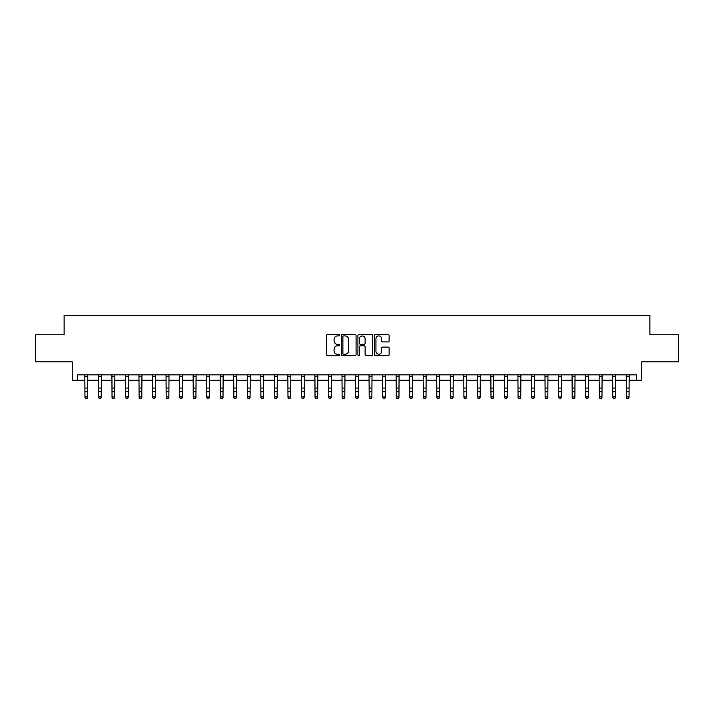 <?xml version="1.0" encoding="UTF-8"?>
<svg xmlns="http://www.w3.org/2000/svg" width="714" height="714" viewBox="0 0 714 714"><rect width="100%" height="100%" fill="white"/><g stroke="black" fill="none" stroke-linecap="round" stroke-linejoin="round"><path stroke-width="1.07" d="M339.677 335.187A0.741 0.741 0 0 0 338.936 334.447L327.637 334.447A1.062 1.062 0 0 0 326.575 335.509L326.575 354.635A1.062 1.062 0 0 0 327.637 355.697L338.936 355.697A0.741 0.741 0 0 0 339.677 354.956A0.741 0.741 0 0 0 338.936 354.215L337.472 354.215A3.4 3.4 0 0 1 334.072 350.815L334.072 349.217A3.4 3.4 0 0 1 337.472 345.817L338.936 345.817A0.741 0.741 0 0 0 339.677 345.076A0.741 0.741 0 0 0 338.936 344.327L337.472 344.327A3.4 3.4 0 0 1 334.072 340.926L334.072 339.328A3.4 3.4 0 0 1 337.472 335.928L338.936 335.928A0.741 0.741 0 0 0 339.677 335.187M388.059 341.935A1.062 1.062 0 0 0 389.121 340.873L389.121 335.509A1.062 1.062 0 0 0 388.059 334.447L375.519 334.447A1.062 1.062 0 0 0 374.457 335.509L374.457 354.635A1.062 1.062 0 0 0 375.519 355.697L388.059 355.697A1.062 1.062 0 0 0 389.121 354.635L389.121 348.155A1.062 1.062 0 0 0 388.059 347.093L382.695 347.093A1.062 1.062 0 0 0 381.633 348.155L381.633 351.368A2.847 2.847 0 0 1 378.786 354.215A2.847 2.847 0 0 1 375.948 351.368L375.948 338.775A2.847 2.847 0 0 1 378.786 335.928A2.847 2.847 0 0 1 381.633 338.775L381.633 340.873A1.062 1.062 0 0 0 382.695 341.935L388.059 341.935M77.656 380.259L77.656 374.85L636.344 374.85L636.344 380.259L641.761 380.259L641.761 361.855L678.3 361.855L678.3 334.786L649.883 334.786L649.883 315.293L64.117 315.293L64.117 334.786L35.7 334.786L35.7 361.855L72.239 361.855L72.239 380.259L84.966 380.259M356.072 335.509A1.062 1.062 0 0 0 355.01 334.447L342.47 334.447A1.062 1.062 0 0 0 341.408 335.509L341.408 354.635A1.062 1.062 0 0 0 342.47 355.697L355.01 355.697A1.062 1.062 0 0 0 356.072 354.635L356.072 335.509M358.99 334.447L371.53 334.447A1.062 1.062 0 0 1 372.592 335.509L372.592 354.635A1.062 1.062 0 0 1 371.53 355.697L366.166 355.697A1.062 1.062 0 0 1 365.104 354.635L365.104 346.879A1.062 1.062 0 0 0 364.042 345.817L360.481 345.817A1.062 1.062 0 0 0 359.419 346.879L359.419 354.956A0.741 0.741 0 0 1 358.678 355.697A0.741 0.741 0 0 1 357.928 354.956L357.928 335.509A1.062 1.062 0 0 1 358.99 334.447M87.67 380.259L98.496 380.259M101.21 380.259L112.036 380.259M114.74 380.259L125.566 380.259M128.27 380.259L139.105 380.259M141.809 380.259L152.635 380.259M155.34 380.259L166.166 380.259M168.879 380.259L179.705 380.259M182.409 380.259L193.235 380.259M195.948 380.259L206.774 380.259M209.479 380.259L220.305 380.259M223.009 380.259L233.844 380.259M236.548 380.259L247.374 380.259M250.078 380.259L260.905 380.259M263.618 380.259L274.444 380.259M277.148 380.259L287.974 380.259M290.687 380.259L301.513 380.259M304.218 380.259L315.044 380.259M317.748 380.259L328.583 380.259M331.287 380.259L342.113 380.259M344.817 380.259L355.643 380.259M358.357 380.259L369.183 380.259M371.887 380.259L382.713 380.259M385.417 380.259L396.252 380.259M398.956 380.259L409.782 380.259M412.487 380.259L423.313 380.259M426.026 380.259L436.852 380.259M439.556 380.259L450.382 380.259M453.095 380.259L463.921 380.259M466.626 380.259L477.452 380.259M480.156 380.259L490.991 380.259M493.695 380.259L504.521 380.259M507.226 380.259L518.052 380.259M520.765 380.259L531.591 380.259M534.295 380.259L545.121 380.259M547.834 380.259L558.66 380.259M561.365 380.259L572.191 380.259M574.895 380.259L585.73 380.259M588.434 380.259L599.26 380.259M601.964 380.259L612.79 380.259M615.504 380.259L626.33 380.259M629.034 380.259L636.344 380.259M343.639 335.928A0.741 0.741 0 0 0 342.89 336.678L342.89 353.466A0.741 0.741 0 0 0 343.639 354.215L345.174 354.215A3.4 3.4 0 0 0 348.575 350.815L348.575 339.328A3.4 3.4 0 0 0 345.174 335.928L343.639 335.928M365.104 338.829A2.847 2.847 0 0 0 362.257 335.982A2.847 2.847 0 0 0 359.419 338.829L359.419 343.264A1.062 1.062 0 0 0 360.481 344.327L364.042 344.327A1.062 1.062 0 0 0 365.104 343.264L365.104 338.829M87.795 374.85L87.67 397.511L86.858 398.707L85.778 398.466L86.858 398.707M84.832 374.85L84.966 396.913L87.67 396.913L86.858 398.466M85.778 398.707L84.966 397.511L85.778 398.466M101.334 374.85L101.21 397.511L100.397 398.707L99.308 398.466L100.397 398.707M98.371 374.85L98.496 396.913L101.21 396.913L100.397 398.466M99.308 398.707L98.496 397.511L99.308 398.466M114.865 374.85L114.74 397.511L113.928 398.707L112.848 398.466L113.928 398.707M111.902 374.85L112.036 396.913L114.74 396.913L113.928 398.466M112.848 398.707L112.036 397.511L112.848 398.466M128.404 374.85L128.27 397.511L127.458 398.707L126.378 398.466L127.458 398.707M125.441 374.85L125.566 396.913L128.27 396.913L127.458 398.466M126.378 398.707L125.566 397.511L126.378 398.466M141.934 374.85L141.809 397.511L140.997 398.707L139.908 398.466L140.997 398.707M138.971 374.85L139.105 396.913L141.809 396.913L140.997 398.466M139.908 398.707L139.105 397.511L139.908 398.466M155.473 374.85L155.34 397.511L154.527 398.707L153.448 398.466L154.527 398.707M152.51 374.85L152.635 396.913L155.34 396.913L154.527 398.466M153.448 398.707L152.635 397.511L153.448 398.466M169.004 374.85L168.879 397.511L168.067 398.707L166.978 398.466L168.067 398.707M166.041 374.85L166.166 396.913L168.879 396.913L168.067 398.466M166.978 398.707L166.166 397.511L166.978 398.466M182.534 374.85L182.409 397.511L181.597 398.707L180.517 398.466L181.597 398.707M179.571 374.85L179.705 396.913L182.409 396.913L181.597 398.466M180.517 398.707L179.705 397.511L180.517 398.466M196.073 374.85L195.948 397.511L195.136 398.707L194.047 398.466L195.136 398.707M193.11 374.85L193.235 396.913L195.948 396.913L195.136 398.466M194.047 398.707L193.235 397.511L194.047 398.466M209.604 374.85L209.479 397.511L208.667 398.707L207.587 398.466L208.667 398.707M206.641 374.85L206.774 396.913L209.479 396.913L208.667 398.466M207.587 398.707L206.774 397.511L207.587 398.466M223.143 374.85L223.009 397.511L222.197 398.707L221.117 398.466L222.197 398.707M220.18 374.85L220.305 396.913L223.009 396.913L222.197 398.466M221.117 398.707L220.305 397.511L221.117 398.466M236.673 374.85L236.548 397.511L235.736 398.707L234.647 398.466L235.736 398.707M233.71 374.85L233.844 396.913L236.548 396.913L235.736 398.466M234.647 398.707L233.844 397.511L234.647 398.466M250.212 374.85L250.078 397.511L249.266 398.707L248.186 398.466L249.266 398.707M247.249 374.85L247.374 396.913L250.078 396.913L249.266 398.466M248.186 398.707L247.374 397.511L248.186 398.466M263.743 374.85L263.618 397.511L262.806 398.707L261.717 398.466L262.806 398.707M260.78 374.85L260.905 396.913L263.618 396.913L262.806 398.466M261.717 398.707L260.905 397.511L261.717 398.466M277.273 374.85L277.148 397.511L276.336 398.707L275.256 398.466L276.336 398.707M274.31 374.85L274.444 396.913L277.148 396.913L276.336 398.466M275.256 398.707L274.444 397.511L275.256 398.466M290.812 374.85L290.687 397.511L289.875 398.707L288.786 398.466L289.875 398.707M287.849 374.85L287.974 396.913L290.687 396.913L289.875 398.466M288.786 398.707L287.974 397.511L288.786 398.466M304.342 374.85L304.218 397.511L303.405 398.707L302.325 398.466L303.405 398.707M301.379 374.85L301.513 396.913L304.218 396.913L303.405 398.466M302.325 398.707L301.513 397.511L302.325 398.466M317.882 374.85L317.748 397.511L316.936 398.707L315.856 398.466L316.936 398.707M314.919 374.85L315.044 396.913L317.748 396.913L316.936 398.466M315.856 398.707L315.044 397.511L315.856 398.466M331.412 374.85L331.287 397.511L330.475 398.707L329.386 398.466L330.475 398.707M328.449 374.85L328.583 396.913L331.287 396.913L330.475 398.466M329.386 398.707L328.583 397.511L329.386 398.466M344.951 374.85L344.817 397.511L344.005 398.707L342.925 398.466L344.005 398.707M341.988 374.85L342.113 396.913L344.817 396.913L344.005 398.466M342.925 398.707L342.113 397.511L342.925 398.466M358.482 374.85L358.357 397.511L357.544 398.707L356.456 398.466L357.544 398.707M355.518 374.85L355.643 396.913L358.357 396.913L357.544 398.466M356.456 398.707L355.643 397.511L356.456 398.466M372.012 374.85L371.887 397.511L371.075 398.707L369.995 398.466L371.075 398.707M369.049 374.85L369.183 396.913L371.887 396.913L371.075 398.466M369.995 398.707L369.183 397.511L369.995 398.466M385.551 374.85L385.417 397.511L384.614 398.707L383.525 398.466L384.614 398.707M382.588 374.85L382.713 396.913L385.417 396.913L384.614 398.466M383.525 398.707L382.713 397.511L383.525 398.466M399.081 374.85L398.956 397.511L398.144 398.707L397.064 398.466L398.144 398.707M396.118 374.85L396.252 396.913L398.956 396.913L398.144 398.466M397.064 398.707L396.252 397.511L397.064 398.466M412.621 374.85L412.487 397.511L411.675 398.707L410.595 398.466L411.675 398.707M409.657 374.85L409.782 396.913L412.487 396.913L411.675 398.466M410.595 398.707L409.782 397.511L410.595 398.466M426.151 374.85L426.026 397.511L425.214 398.707L424.125 398.466L425.214 398.707M423.188 374.85L423.313 396.913L426.026 396.913L425.214 398.466M424.125 398.707L423.313 397.511L424.125 398.466M439.69 374.85L439.556 397.511L438.744 398.707L437.664 398.466L438.744 398.707M436.727 374.85L436.852 396.913L439.556 396.913L438.744 398.466M437.664 398.707L436.852 397.511L437.664 398.466M453.22 374.85L453.095 397.511L452.283 398.707L451.194 398.466L452.283 398.707M450.257 374.85L450.382 396.913L453.095 396.913L452.283 398.466M451.194 398.707L450.382 397.511L451.194 398.466M466.751 374.85L466.626 397.511L465.814 398.707L464.734 398.466L465.814 398.707M463.788 374.85L463.921 396.913L466.626 396.913L465.814 398.466M464.734 398.707L463.921 397.511L464.734 398.466M480.29 374.85L480.156 397.511L479.353 398.707L478.264 398.466L479.353 398.707M477.327 374.85L477.452 396.913L480.156 396.913L479.353 398.466M478.264 398.707L477.452 397.511L478.264 398.466M493.82 374.85L493.695 397.511L492.883 398.707L491.803 398.466L492.883 398.707M490.857 374.85L490.991 396.913L493.695 396.913L492.883 398.466M491.803 398.707L490.991 397.511L491.803 398.466M507.359 374.85L507.226 397.511L506.413 398.707L505.334 398.466L506.413 398.707M504.396 374.85L504.521 396.913L507.226 396.913L506.413 398.466M505.334 398.707L504.521 397.511L505.334 398.466M520.89 374.85L520.765 397.511L519.953 398.707L518.864 398.466L519.953 398.707M517.927 374.85L518.052 396.913L520.765 396.913L519.953 398.466M518.864 398.707L518.052 397.511L518.864 398.466M534.429 374.85L534.295 397.511L533.483 398.707L532.403 398.466L533.483 398.707M531.466 374.85L531.591 396.913L534.295 396.913L533.483 398.466M532.403 398.707L531.591 397.511L532.403 398.466M547.959 374.85L547.834 397.511L547.022 398.707L545.933 398.466L547.022 398.707M544.996 374.85L545.121 396.913L547.834 396.913L547.022 398.466M545.933 398.707L545.121 397.511L545.933 398.466M561.49 374.85L561.365 397.511L560.552 398.707L559.473 398.466L560.552 398.707M558.526 374.85L558.66 396.913L561.365 396.913L560.552 398.466M559.473 398.707L558.66 397.511L559.473 398.466M575.029 374.85L574.895 397.511L574.092 398.707L573.003 398.466L574.092 398.707M572.066 374.85L572.191 396.913L574.895 396.913L574.092 398.466M573.003 398.707L572.191 397.511L573.003 398.466M588.559 374.85L588.434 397.511L587.622 398.707L586.542 398.466L587.622 398.707M585.596 374.85L585.73 396.913L588.434 396.913L587.622 398.466M586.542 398.707L585.73 397.511L586.542 398.466M602.098 374.85L601.964 397.511L601.152 398.707L600.072 398.466L601.152 398.707M599.135 374.85L599.26 396.913L601.964 396.913L601.152 398.466M600.072 398.707L599.26 397.511L600.072 398.466M615.629 374.85L615.504 397.511L614.692 398.707L613.603 398.466L614.692 398.707M612.666 374.85L612.79 396.913L615.504 396.913L614.692 398.466M613.603 398.707L612.79 397.511L613.603 398.466M629.168 374.85L629.034 397.511L628.222 398.707L627.142 398.466L628.222 398.707M626.205 374.85L626.33 396.913L629.034 396.913L628.222 398.466M627.142 398.707L626.33 397.511L627.142 398.466M87.67 388.032L84.966 388.032M87.67 391.745L84.966 391.745M87.67 376.608L84.966 376.608M101.21 388.032L98.496 388.032M101.21 391.745L98.496 391.745M101.21 376.608L98.496 376.608M114.74 388.032L112.036 388.032M114.74 391.745L112.036 391.745M114.74 376.608L112.036 376.608M128.27 388.032L125.566 388.032M128.27 391.745L125.566 391.745M128.27 376.608L125.566 376.608M141.809 388.032L139.105 388.032M141.809 391.745L139.105 391.745M141.809 376.608L139.105 376.608M155.34 388.032L152.635 388.032M155.34 391.745L152.635 391.745M155.34 376.608L152.635 376.608M168.879 388.032L166.166 388.032M168.879 391.745L166.166 391.745M168.879 376.608L166.166 376.608M182.409 388.032L179.705 388.032M182.409 391.745L179.705 391.745M182.409 376.608L179.705 376.608M195.948 388.032L193.235 388.032M195.948 391.745L193.235 391.745M195.948 376.608L193.235 376.608M209.479 388.032L206.774 388.032M209.479 391.745L206.774 391.745M209.479 376.608L206.774 376.608M223.009 388.032L220.305 388.032M223.009 391.745L220.305 391.745M223.009 376.608L220.305 376.608M236.548 388.032L233.844 388.032M236.548 391.745L233.844 391.745M236.548 376.608L233.844 376.608M250.078 388.032L247.374 388.032M250.078 391.745L247.374 391.745M250.078 376.608L247.374 376.608M263.618 388.032L260.905 388.032M263.618 391.745L260.905 391.745M263.618 376.608L260.905 376.608M277.148 388.032L274.444 388.032M277.148 391.745L274.444 391.745M277.148 376.608L274.444 376.608M290.687 388.032L287.974 388.032M290.687 391.745L287.974 391.745M290.687 376.608L287.974 376.608M304.218 388.032L301.513 388.032M304.218 391.745L301.513 391.745M304.218 376.608L301.513 376.608M317.748 388.032L315.044 388.032M317.748 391.745L315.044 391.745M317.748 376.608L315.044 376.608M331.287 388.032L328.583 388.032M331.287 391.745L328.583 391.745M331.287 376.608L328.583 376.608M344.817 388.032L342.113 388.032M344.817 391.745L342.113 391.745M344.817 376.608L342.113 376.608M358.357 388.032L355.643 388.032M358.357 391.745L355.643 391.745M358.357 376.608L355.643 376.608M371.887 388.032L369.183 388.032M371.887 391.745L369.183 391.745M371.887 376.608L369.183 376.608M385.417 388.032L382.713 388.032M385.417 391.745L382.713 391.745M385.417 376.608L382.713 376.608M398.956 388.032L396.252 388.032M398.956 391.745L396.252 391.745M398.956 376.608L396.252 376.608M412.487 388.032L409.782 388.032M412.487 391.745L409.782 391.745M412.487 376.608L409.782 376.608M426.026 388.032L423.313 388.032M426.026 391.745L423.313 391.745M426.026 376.608L423.313 376.608M439.556 388.032L436.852 388.032M439.556 391.745L436.852 391.745M439.556 376.608L436.852 376.608M453.095 388.032L450.382 388.032M453.095 391.745L450.382 391.745M453.095 376.608L450.382 376.608M466.626 388.032L463.921 388.032M466.626 391.745L463.921 391.745M466.626 376.608L463.921 376.608M480.156 388.032L477.452 388.032M480.156 391.745L477.452 391.745M480.156 376.608L477.452 376.608M493.695 388.032L490.991 388.032M493.695 391.745L490.991 391.745M493.695 376.608L490.991 376.608M507.226 388.032L504.521 388.032M507.226 391.745L504.521 391.745M507.226 376.608L504.521 376.608M520.765 388.032L518.052 388.032M520.765 391.745L518.052 391.745M520.765 376.608L518.052 376.608M534.295 388.032L531.591 388.032M534.295 391.745L531.591 391.745M534.295 376.608L531.591 376.608M547.834 388.032L545.121 388.032M547.834 391.745L545.121 391.745M547.834 376.608L545.121 376.608M561.365 388.032L558.66 388.032M561.365 391.745L558.66 391.745M561.365 376.608L558.66 376.608M574.895 388.032L572.191 388.032M574.895 391.745L572.191 391.745M574.895 376.608L572.191 376.608M588.434 388.032L585.73 388.032M588.434 391.745L585.73 391.745M588.434 376.608L585.73 376.608M601.964 388.032L599.26 388.032M601.964 391.745L599.26 391.745M601.964 376.608L599.26 376.608M615.504 388.032L612.79 388.032M615.504 391.745L612.79 391.745M615.504 376.608L612.79 376.608M629.034 388.032L626.33 388.032M629.034 391.745L626.33 391.745M629.034 376.608L626.33 376.608"/></g></svg>

